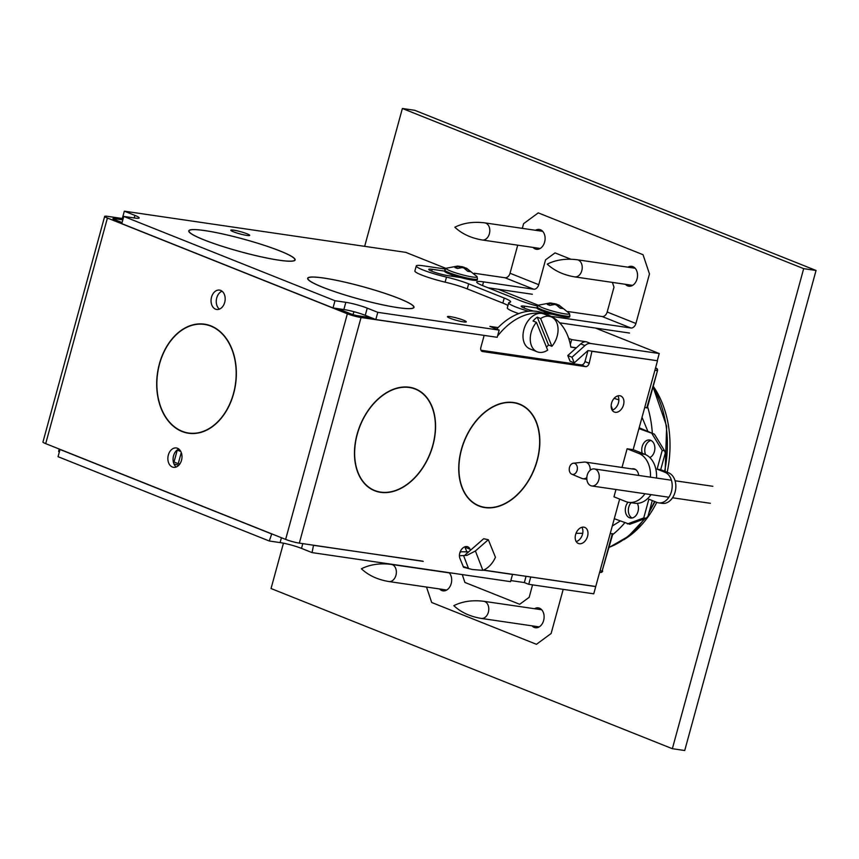 <?xml version="1.0" encoding="UTF-8"?>
<svg xmlns="http://www.w3.org/2000/svg" width="859" height="859" viewBox="0 0 859 859"><rect width="100%" height="100%" fill="white"/><g stroke="black" fill="none" stroke-linecap="round" stroke-linejoin="round"><path stroke-width="1.29" d="M610.298 533.321L612.757 534.169L602.116 571.063L612.36 533.622M576.024 533.321L582.724 533.299M620.166 521.048L612.295 526.019M642.027 417.313L647.815 431.218M618.867 399.832L614.099 398.361M646.73 408.004L657.522 370.551L647.428 407.434L644.658 407.692M655.481 368.146L656.201 368.253A1.879 1.299 -68.2 0 1 656.405 368.307A1.879 1.879 0 0 1 657.522 370.551M612.628 534.652A98.033 70.159 -81.7 0 0 624.718 522.863M652.314 433.011A98.033 70.159 -81.7 0 0 647.611 406.769M654.902 370.261L656.974 370.562A1.879 1.342 98.3 0 0 656.201 368.253L655.524 367.985M352.888 314.587L354.058 311.731M651.047 440.484A9.095 6.507 -81.7 0 0 645.624 454.647M649.823 457.557A9.095 6.507 -81.7 0 0 654.869 447.485L654.837 447.475A9.062 6.485 -81.7 0 0 650.338 440.195L650.349 440.162A9.095 6.507 -81.7 0 0 649.629 440.001A9.095 6.507 -81.7 0 0 643.23 443.953A9.095 6.507 -81.7 0 0 642.242 453.284M639.171 427.771L654.418 434.182L664.555 450.76L662.214 450.417L657.081 469.154L660.721 469.69L668.624 472.837A15.677 11.221 98.3 0 1 675.389 490.79A15.677 11.221 98.3 0 1 662.246 503.363L658.606 502.837A15.677 11.221 98.3 0 1 656.77 502.343L648.867 499.186L643.745 517.923L646.086 518.267L629.765 524.291L614.292 518.696M638.946 428.598L654.418 434.182M643.745 517.923L627.435 523.947M646.086 518.267L647.954 516.356L652.282 500.55M657.081 469.154L664.984 472.31A15.677 11.221 98.3 0 1 671.749 490.253A15.677 11.221 98.3 0 1 658.606 502.837M664.555 450.76L665.274 453.047L660.721 469.69M652.078 433.838L662.214 450.417M636.401 514.992L636.39 514.992A9.095 6.507 -81.7 0 0 637.357 503.353M628.069 502.225A9.095 6.507 -81.7 0 0 625.331 510.794A9.095 6.507 -81.7 0 0 629.164 517.623L632.031 518.009M631.086 502.687A9.095 6.507 -81.7 0 0 632.063 517.998M629.164 517.623L629.164 517.59A9.062 6.485 -81.7 0 0 630.56 518.02A9.062 6.485 -81.7 0 0 636.369 514.981M612.65 409.99A83.28 59.604 -81.7 0 0 611.146 405.824M664.877 451.791L665.102 452.51M569.238 469.207A5.648 4.037 -81.7 0 0 571.793 474.211A5.648 4.037 -81.7 0 0 577.388 468.456A5.648 4.037 -81.7 0 0 573.393 463.226A5.648 4.037 -81.7 0 0 569.238 469.207M573.393 463.226L584.27 462.078A8.407 6.013 98.3 0 1 585.366 462.099A8.407 6.013 98.3 0 1 590.219 469.852A8.407 6.013 98.3 0 1 590.208 470.227M586.837 477.518A8.407 6.013 98.3 0 1 582.928 478.731A8.407 6.013 98.3 0 1 581.876 478.431L571.793 474.211M364.656 246.34L402.377 108.481L414.736 110.296L816.05 270.467L684.72 750.519L672.35 748.704L271.047 588.533L283.449 543.178M402.377 108.481L803.68 268.652L816.05 270.467M653.227 386.26A94.06 67.324 98.3 0 1 667.196 472.267M656.77 502.343A94.06 67.324 98.3 0 1 623.741 539.774M803.68 268.652L672.35 748.704M587.513 474.254A8.601 6.153 -81.7 0 0 591.776 485.958A8.601 6.153 -81.7 0 0 598.54 480.643A8.601 6.153 -81.7 0 0 594.267 468.939A8.601 6.153 -81.7 0 0 587.513 474.254M630.914 534.18A91.129 65.22 -81.7 0 0 643.38 522.82M661.247 400.713A91.129 65.22 -81.7 0 0 653.044 386.894M426.515 587.051L431.69 602.492L536.456 644.304L551.124 633.502L563.203 589.349M462.271 574.585L464.902 582.434L519.695 604.296L529.165 597.327L532.569 584.872M439.583 588.963A10.029 7.183 -81.7 0 0 451.19 583.615A10.029 7.183 -81.7 0 0 449.053 572.652M534.513 608.72A10.029 7.183 98.3 0 1 542.093 610.234A10.029 7.183 98.3 0 1 543.618 620.509A10.029 7.183 98.3 0 1 532.011 625.846M629.518 333.045L559.681 322.823M522.315 228.354L523.593 223.684L538.26 212.882L643.026 254.693L649.479 273.935L635.918 323.489A5.272 3.629 -68.2 0 1 630.903 327.998L551.027 316.316M635.918 323.489L607.184 312.021A5.272 3.629 -68.2 0 1 602.17 316.531L567.896 311.516M544.209 313.063A23.451 2.76 15.3 0 0 545.014 313.234M537.616 306.126A23.451 2.76 -164.7 0 1 519.974 300.51L483.145 285.811A23.451 2.76 -164.7 0 1 476.724 281.988A23.451 2.76 -164.7 0 1 483.553 281.87L482.543 285.564M607.184 312.021L613.981 287.174L612.381 282.396M474.168 273.237L505.017 277.758A5.272 3.629 111.8 0 0 510.042 273.248L517.719 245.18M570.838 259.203L555.021 252.89L545.551 259.858L538.754 284.705L510.042 273.248M625.438 284.308A10.029 7.183 -81.7 0 0 637.045 278.96A10.029 7.183 -81.7 0 0 635.52 268.684A10.029 7.183 -81.7 0 0 627.94 267.181M535.511 230.287A10.029 7.183 98.3 0 1 543.092 231.801A10.029 7.183 98.3 0 1 544.617 242.066A10.029 7.183 98.3 0 1 533.01 247.413M483.553 281.87L533.729 289.215A5.272 3.629 111.8 0 0 538.754 284.705M507.97 305.514A23.451 2.76 15.3 0 0 502.848 303.098L467.264 288.892A23.451 2.76 15.3 0 0 445.123 282.16L446.497 277.113A24.836 2.921 -164.7 0 1 416.261 265.946A24.836 2.921 -164.7 0 1 422.725 265.721L445.338 269.028M452.027 275.256L453.939 275.535M445.123 282.16A24.836 2.921 -164.7 0 1 414.876 270.993L416.261 265.946M446.497 277.113A23.451 2.76 -164.7 0 1 468.649 283.846L467.264 288.892M502.848 303.098L504.222 298.052L468.649 283.846M504.222 298.052A23.451 2.76 -164.7 0 1 510.643 301.863A23.451 2.76 -164.7 0 1 509.698 302.336A24.836 2.921 -164.7 0 0 508.7 302.84A24.836 2.921 -164.7 0 0 528.468 311.248M518.686 313.621A24.836 2.921 -164.7 0 1 507.325 307.887L508.7 302.84M544.552 311.806L544.187 313.116M533.536 311.076A11.919 1.407 15.3 0 1 521.166 306.255A11.919 1.407 15.3 0 1 524.634 306.191L536.95 307.994M542.77 312.901L552.992 314.394M452.124 274.912L451.759 276.222M460.564 277.511L448.258 275.707A11.919 1.407 -164.7 0 1 435.588 272.582A11.919 1.407 -164.7 0 1 428.738 269.361A11.919 1.407 -164.7 0 1 432.206 269.296L444.522 271.1M532.355 294.261L488.105 287.786M538.851 305.106L537.24 306.931A16.933 1.997 -164.7 0 0 541.868 309.691A16.933 1.997 -164.7 0 0 559.488 314.92A16.933 1.997 -164.7 0 0 569.904 315.865L569.453 313.481A16.031 1.89 -164.7 0 1 560.691 313.095A16.031 1.89 -164.7 0 1 543.006 307.93A16.031 1.89 -164.7 0 1 538.851 305.106L549.964 302.969L552.112 303.227L551.703 304.838M537.24 306.931L536.961 307.952A16.933 1.997 15.3 0 0 541.589 310.7A16.933 1.997 15.3 0 0 559.209 315.94A16.933 1.997 15.3 0 0 569.624 316.885L569.904 315.865M552.112 303.227L547.323 304.376L549.857 305.396L554.624 304.451L556.331 304.913L560.132 308.177L562.731 308.553L558.962 305.085L569.453 313.481M558.586 306.588L558.962 305.085M556.213 304.848L556.428 304.075L558.597 305.063L558.264 306.309M556.428 304.075L552.455 303.345M477.024 276.587L477.024 276.587A16.031 1.89 -164.7 0 1 468.262 276.211A16.031 1.89 -164.7 0 1 450.578 271.036A16.031 1.89 -164.7 0 1 446.422 268.212L457.536 266.075L459.683 266.344L454.894 267.493L457.428 268.502L462.196 267.568L463.903 268.029L467.704 271.283L470.303 271.669L466.534 268.201L477.024 276.587L477.475 278.982A16.933 1.997 -164.7 0 1 467.06 278.026A16.933 1.997 -164.7 0 1 449.44 272.797A16.933 1.997 -164.7 0 1 444.812 270.037L444.532 271.057A16.933 1.997 15.3 0 0 449.16 273.817A16.933 1.997 15.3 0 0 466.781 279.046A16.933 1.997 15.3 0 0 477.196 279.991L477.475 278.982M459.275 267.954L459.662 266.548M460.027 266.451L462.282 266.719L462.056 267.568M466.222 268.201L462.282 266.719M466.158 269.705L466.534 268.201M450.116 318.259A9.782 1.149 15.3 0 0 460.295 321.287A9.782 1.149 15.3 0 0 466.308 321.835A9.782 1.149 15.3 0 0 463.635 320.246A9.782 1.149 15.3 0 0 453.455 317.218A9.782 1.149 15.3 0 0 447.442 316.67A9.782 1.149 15.3 0 0 450.116 318.259M233.487 231.801A9.782 1.149 15.3 0 0 243.666 234.829A9.782 1.149 15.3 0 0 249.69 235.377A9.782 1.149 15.3 0 0 247.016 233.788A9.782 1.149 15.3 0 0 236.837 230.76A9.782 1.149 15.3 0 0 230.813 230.212A9.782 1.149 15.3 0 0 233.487 231.801M537.208 460.607A54.869 37.775 111.8 0 0 519.62 404.095A54.869 37.775 111.8 0 0 461.369 449.504A54.869 37.775 111.8 0 0 478.946 506.015A54.869 37.775 111.8 0 0 537.208 460.607M521.961 405.448A54.869 37.775 111.8 0 0 518.772 403.773M432.936 445.349A54.869 37.775 111.8 0 0 415.359 388.837A54.869 37.775 111.8 0 0 357.097 434.257A54.869 37.775 111.8 0 0 374.674 490.757A54.869 37.775 111.8 0 0 432.936 445.349M417.689 390.19A54.869 37.775 111.8 0 0 414.51 388.515M172.369 467.017A9.782 7.001 -81.7 0 0 173.518 467.328A9.782 7.001 -81.7 0 0 181.711 459.479A9.782 7.001 -81.7 0 0 177.491 448.28A9.782 7.001 -81.7 0 0 176.353 447.969A9.782 7.001 -81.7 0 0 168.149 455.818A9.782 7.001 -81.7 0 0 172.369 467.017M215.555 309.165A9.782 7.001 -81.7 0 0 216.704 309.465A9.782 7.001 -81.7 0 0 224.897 301.616A9.782 7.001 -81.7 0 0 220.677 290.417A9.782 7.001 -81.7 0 0 219.539 290.106A9.782 7.001 -81.7 0 0 211.335 297.966A9.782 7.001 -81.7 0 0 215.555 309.165M182.076 431.519A55.126 39.45 -81.7 0 0 188.54 433.258A55.126 39.45 -81.7 0 0 234.743 389.02A55.126 39.45 -81.7 0 0 210.97 325.915A55.126 39.45 -81.7 0 0 204.506 324.176A55.126 39.45 -81.7 0 0 158.303 368.414A55.126 39.45 -81.7 0 0 182.076 431.519M185.48 432.378A55.126 39.45 -81.7 0 0 189.41 433.376M531.163 332.422A18.812 12.949 111.8 0 0 537.186 351.803A18.812 12.949 111.8 0 0 547.677 350.118L536.424 322.34A18.812 12.949 111.8 0 0 531.163 332.422M551.134 316.853A18.812 12.949 111.8 0 0 540.644 318.539L551.897 346.317A18.812 12.949 111.8 0 0 557.158 336.234A18.812 12.949 111.8 0 0 551.134 316.853L543.865 313.954A18.812 12.949 111.8 0 0 541.825 313.406A18.812 12.949 111.8 0 0 523.893 329.523A18.812 12.949 111.8 0 0 529.917 348.904L537.186 351.803M551.897 346.317L548.525 344.974A18.812 12.949 111.8 0 1 546.453 347.1M587.567 536.317A8.654 5.959 111.8 0 0 584.796 527.405A8.654 5.959 111.8 0 0 575.605 534.566A8.654 5.959 111.8 0 0 578.375 543.479A8.654 5.959 111.8 0 0 587.567 536.317M581.908 527.286A8.654 5.959 -68.2 0 1 582.499 534.298A8.654 5.959 -68.2 0 1 576.196 541.578M611.565 403.139A8.654 5.959 -68.2 0 1 620.746 395.978A8.654 5.959 -68.2 0 1 623.527 404.89A8.654 5.959 -68.2 0 1 614.335 412.052A8.654 5.959 -68.2 0 1 611.565 403.139M612.156 410.151A8.654 5.959 111.8 0 0 618.448 402.871A8.654 5.959 111.8 0 0 617.857 395.859M322.726 287.271A55.126 6.485 15.3 0 0 380.065 304.29A55.126 6.485 15.3 0 0 413.984 307.382A55.126 6.485 15.3 0 0 398.909 298.417A55.126 6.485 15.3 0 0 341.571 281.387A55.126 6.485 15.3 0 0 307.651 278.295A55.126 6.485 15.3 0 0 322.726 287.271M398.737 298.395A54.869 6.453 15.3 0 0 341.657 281.441A54.869 6.453 15.3 0 0 307.898 278.359A54.869 6.453 15.3 0 0 322.898 287.293A54.869 6.453 15.3 0 0 379.979 304.247A54.869 6.453 15.3 0 0 413.748 307.318A54.869 6.453 15.3 0 0 398.737 298.395M203.851 239.822A55.126 6.485 15.3 0 0 261.19 256.852A55.126 6.485 15.3 0 0 295.12 259.944A55.126 6.485 15.3 0 0 280.045 250.968A55.126 6.485 15.3 0 0 222.696 233.949A55.126 6.485 15.3 0 0 188.776 230.856A55.126 6.485 15.3 0 0 203.851 239.822M279.862 250.946A54.869 6.453 15.3 0 0 222.792 233.992A54.869 6.453 15.3 0 0 189.023 230.921A54.869 6.453 15.3 0 0 204.023 239.844A54.869 6.453 15.3 0 0 261.104 256.798A54.869 6.453 15.3 0 0 294.873 259.88A54.869 6.453 15.3 0 0 279.862 250.946M483.542 570.075L595.749 586.493L619.65 499.1M459.415 555.752L466.995 555.354L465.095 554.957L483.681 538.733L488.32 539.71L495.45 557.287L495.009 558.2A20.992 14.453 -68.2 0 1 482.855 570.344L472.439 569.528L463.527 567.273L459.909 558.339A7.527 5.175 -68.2 0 1 461.251 549.814A7.527 5.175 -68.2 0 1 467.768 546.786A7.527 5.175 -68.2 0 1 470.045 549.223L470.474 550.265M466.867 551.854L464.977 547.194A7.527 5.175 111.8 0 0 464.816 546.829M540.644 318.539L537.262 317.186L548.525 344.974M537.262 317.186A18.812 12.949 111.8 0 0 533.042 320.987L536.424 322.34M567.778 355.529L570.054 361.167L574.284 362.852L571.997 357.215L567.778 355.529L576.239 347.927L570.816 347.133A62.567 43.079 111.8 0 0 548.622 315.232A62.567 43.079 111.8 0 0 541.825 313.406A62.567 43.079 111.8 0 0 498.542 334.838A3.887 2.674 -68.2 0 1 497.64 335.676M595.448 328.063L659.24 353.521L590.627 343.482A10.029 6.904 111.8 0 0 584.947 345.576L571.997 357.215M584.947 345.576L580.727 343.89L576.239 347.927M580.727 343.89A10.029 6.904 -68.2 0 1 586.396 341.796L590.627 343.482M570.322 344.47L571.654 339.595L586.396 341.796M574.284 362.852L587.932 350.579L657.275 360.726L659.24 353.521M347.358 313.793A10.029 1.181 15.3 0 0 361.048 317.508L299.329 543.124A10.029 1.181 -164.7 0 1 285.639 539.409L347.358 313.793L107.418 218.025L45.699 443.641A10.029 1.181 -164.7 0 1 42.95 442.009L104.669 216.393A10.029 1.181 15.3 0 0 107.418 218.025M205.376 324.315A55.126 39.45 -81.7 0 0 201.317 324.144M219.399 309.143A9.782 7.001 98.3 0 1 216.393 299.533A9.782 7.001 98.3 0 1 222.03 291.201M371.238 317.723L357.709 315.736A5.014 0.591 -164.7 0 1 350.869 313.879L337.694 308.628M548.622 315.232L543.554 313.202A62.567 43.079 111.8 0 0 498.113 327.59L489.877 326.388L499.165 330.103L377.788 312.332L367.222 308.123L365.258 315.328L375.812 319.548L377.788 312.332M568.69 338.414L571.654 339.595M496.685 329.104A62.567 43.079 -68.2 0 1 498.113 327.59M375.812 319.548L497.189 337.308L499.165 330.103M365.258 315.328A15.677 1.847 15.3 0 0 343.858 309.53L345.833 302.325A15.677 1.847 -164.7 0 1 367.222 308.123M345.833 302.325L334.999 300.736L123.782 216.436L121.806 223.641L333.024 307.941L343.858 309.53M333.024 307.941L334.999 300.736M123.782 216.436L134.616 218.014A15.677 1.847 -164.7 0 0 139.179 217.939A15.677 1.847 -164.7 0 0 134.884 215.394L124.33 211.174L405.781 252.363L446.025 268.427M123.159 218.701L122.354 218.379L124.33 211.174M122.848 218.583L107.59 216.35A10.029 1.181 15.3 0 0 104.669 216.393M466.888 567.767L463.205 566.489M466.995 555.354L475.414 550.973L488.32 539.71M465.095 554.957L468.423 551.875L460.961 551.757L459.844 552.788M313.535 545.197L312.053 552.605L510.547 581.65L512.522 574.446L483.316 570.172M302.798 543.629L301.498 548.386L312.053 552.605M301.498 548.386A15.677 1.847 15.3 0 0 280.098 542.587L281.43 537.734M271.766 533.868L269.264 540.998L280.098 542.587M271.24 533.793L60.023 449.493L58.047 456.698L269.264 540.998M59.25 449.053L58.595 451.447L59.4 451.759M530.712 577.108L528.736 584.313L593.741 593.827L595.716 586.611L530.218 576.904M526.052 576.292L524.344 582.563L528.736 584.313M510.837 580.577L524.344 582.563M178.736 465.299A9.782 1.149 15.3 0 0 173.99 464.032M422.746 561.174L314.029 545.39M180.83 451.523L177.265 450.095A3.887 2.674 -68.2 0 1 177.33 449.891M177.265 450.095L174.012 461.992L178.232 463.677L181.281 452.543M178.232 463.677L179.875 463.914M122.848 219.861L114.387 218.626L114.172 219.41M174.012 461.992L173.314 461.884M122.096 222.578L114.301 219.464A5.014 0.591 -164.7 0 1 112.937 218.648A5.014 0.591 -164.7 0 1 114.387 218.626M176.224 466.995A9.782 7.001 98.3 0 1 173.207 457.396A9.782 7.001 98.3 0 1 178.844 449.053M45.699 443.641L285.639 539.409M483.628 335.321L361.048 317.508M484.122 335.515L480.868 347.412A3.887 2.674 -68.2 0 0 482.114 351.417A3.887 2.674 -68.2 0 0 482.533 351.524L585.505 366.6L581.275 364.914A3.887 2.674 111.8 0 0 584.979 361.575L587.986 350.59M591.969 351.17L589.21 363.26A3.887 2.674 -68.2 0 1 585.505 366.6M480.965 350.236L581.275 364.914M656.974 360.683L592.463 351.374M644.948 493.742A25.083 17.953 98.3 0 1 628.745 502.343A25.083 17.953 98.3 0 1 625.803 501.559L613.97 496.824L615.967 489.501M622.002 467.457L627.113 448.774L633.18 449.665L645.023 454.39A25.083 17.953 98.3 0 1 656.512 478.044M651.015 494.634A25.083 17.953 98.3 0 1 634.812 503.234L628.745 502.343M627.113 448.774L638.956 453.498A25.083 17.953 98.3 0 1 650.446 477.153M631.784 468.896A8.837 6.324 98.3 0 1 634.694 469.057A8.837 6.324 98.3 0 1 638.709 475.435M373.837 490.414A54.869 37.775 111.8 0 0 377.305 491.391M478.109 505.672A54.869 37.775 111.8 0 0 481.566 506.649M657.468 360.887L633.18 449.665M299.329 543.124L423.24 561.378M576.4 347.788L571.353 347.047A3.887 2.674 -68.2 0 0 570.806 347.047M498.274 289.279L538.453 305.31M357.269 434.278A54.622 37.603 111.8 0 0 374.771 490.532A54.622 37.603 111.8 0 0 432.764 445.327A54.622 37.603 111.8 0 0 415.262 389.073A54.622 37.603 111.8 0 0 357.269 434.278M370.659 488.739A54.622 37.603 111.8 0 0 373.085 489.855L374.771 490.532M415.262 389.073L413.576 388.397A54.622 37.603 111.8 0 0 411.042 387.538M461.541 449.536A54.622 37.603 111.8 0 0 479.043 505.79A54.622 37.603 111.8 0 0 537.025 460.585A54.622 37.603 111.8 0 0 519.534 404.331A54.622 37.603 111.8 0 0 461.541 449.536M474.92 503.997A54.622 37.603 111.8 0 0 477.346 505.113L479.043 505.79M519.534 404.331L517.837 403.655A54.622 37.603 111.8 0 0 515.314 402.796M210.906 326.162A54.869 39.267 -81.7 0 0 204.474 324.423A54.869 39.267 -81.7 0 0 158.475 368.457A54.869 39.267 -81.7 0 0 182.151 431.272A54.869 39.267 -81.7 0 0 188.583 433.011A54.869 39.267 -81.7 0 0 234.571 388.977A54.869 39.267 -81.7 0 0 210.906 326.162M209.306 325.314A54.869 39.267 -81.7 0 0 206.203 324.681L204.474 324.423M188.583 433.011L190.311 433.269A54.869 39.267 -81.7 0 0 193.468 433.548M600.054 570.763L602.116 571.063A1.879 1.342 98.3 0 1 600.581 572.416A1.879 1.342 98.3 0 1 600.355 572.362M609.16 547.301A97.894 70.062 -81.7 0 0 644.218 518.954M649.393 511.126A97.894 70.062 -81.7 0 0 654.579 501.463M664.641 471.247A97.894 70.062 -81.7 0 0 652.926 387.334M668.624 472.837L664.984 472.31M630.903 327.998L602.17 316.531M533.729 289.215L505.017 277.758M524.634 306.191L524.119 308.07M432.206 269.296L431.69 271.176M554.71 303.614L554.484 304.462M463.785 267.954L464 267.181M464.977 547.194L470.045 549.223M497.941 334.591L498.542 334.838M134.187 217.961L134.884 215.394M468.456 568.304L463.656 555.816M475.414 550.973L482.855 570.344M481.727 351.202L482.533 351.524M584.979 361.575L589.21 363.26M638.956 453.498L645.023 454.39M395.945 575.305A8.654 6.196 98.3 0 1 388.869 581.543C377.627 579.653 368.468 575.401 361.403 568.776C370.068 564.449 380.065 562.999 391.371 564.417A8.654 6.196 98.3 0 1 395.945 575.305M488.374 612.188A8.654 6.196 98.3 0 1 481.298 618.426C470.056 616.537 460.896 612.284 453.831 605.659C462.496 601.343 472.493 599.893 483.8 601.3A8.654 6.196 98.3 0 1 488.374 612.188M574.735 276.888C563.493 274.998 554.334 270.746 547.269 264.121C555.934 259.794 565.931 258.344 577.237 259.762A8.654 6.196 98.3 0 1 581.811 270.649A8.654 6.196 98.3 0 1 574.735 276.888L632.621 285.36M482.307 239.994C471.065 238.104 461.906 233.852 454.841 227.227C463.506 222.91 473.502 221.45 484.809 222.868A8.654 6.196 98.3 0 1 489.383 233.755A8.654 6.196 98.3 0 1 482.307 239.994L540.193 248.466M599.636 572.277L600.581 572.416A1.879 1.879 0 0 0 602.664 571.052M653.033 386.937L666.648 426.257L665.145 471.451M655.02 501.645L648.974 512.651M644.894 518.707L628.305 536.37L609.128 547.441M586.847 479.301L582.928 478.731M635.424 469.422L585.366 462.099M591.776 485.958L668.882 497.243M672.522 497.78L710.35 503.31M594.267 468.939L671.416 480.224M675.056 480.761L712.841 486.291M552.09 304.752L552.477 303.377M444.812 270.037L446.422 268.212M465.836 269.425L466.179 268.137M307.898 278.359L307.726 278.96M189.023 230.921L188.862 231.511M294.873 259.88L294.712 260.47M413.748 307.318L413.587 307.919M388.869 581.543L446.777 590.015M391.371 564.417L449.278 572.889M481.298 618.426L539.205 626.898M483.8 601.3L541.707 609.772M577.237 259.762L635.134 268.233M484.809 222.868L542.705 231.339"/></g></svg>
